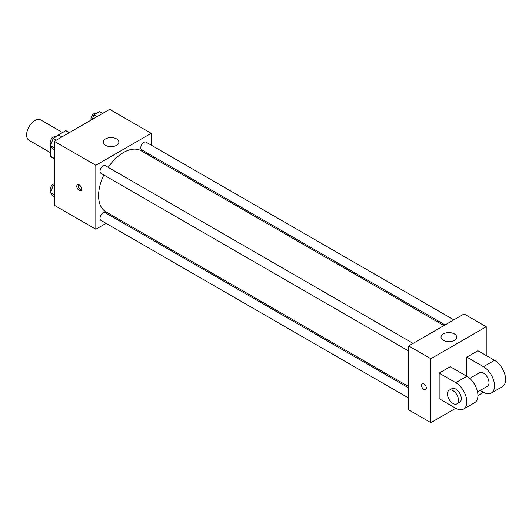 <?xml version="1.0" encoding="UTF-8"?>
<svg xmlns="http://www.w3.org/2000/svg" width="532" height="532" viewBox="0 0 532 532"><rect width="100%" height="100%" fill="white"/><g stroke="black" fill="none" stroke-linecap="round" stroke-linejoin="round"><path stroke-width="0.8" d="M62.577 132.528L40.778 119.946A11.751 6.783 120 0 0 31.727 123.091A11.751 6.783 120 0 0 26.6 134.915A11.751 6.783 120 0 0 29.034 140.295L50.826 152.877M55.195 136.791L65.655 130.752A15.162 8.751 120 0 1 67.404 131.377L69.453 132.554M54.291 158.43L50.826 156.435A15.162 8.751 120 0 0 52.242 157.638L54.291 158.815M50.826 156.435L50.826 146.081M69.113 132.747L65.655 130.752M106.041 223.334L95.82 229.232L54.291 205.252L54.291 141.312L109.665 109.339L151.201 133.319L151.201 145.116M115.956 217.608L114.846 218.253M103.826 174.995A35.245 20.349 120 0 0 98.593 195.663A35.245 20.349 120 0 0 105.888 211.796L408.702 386.624M443.947 325.584L141.133 150.756A35.245 20.349 120 0 0 108.229 167.367M151.201 155.278L151.201 156.568M95.82 229.232L95.82 165.286L151.201 133.319M453.863 319.858L146.087 142.164A4.402 2.54 120 0 0 142.696 143.347A4.402 2.54 120 0 0 140.774 147.776A4.402 2.54 120 0 0 141.692 149.791L445.058 324.939M408.702 387.908L105.329 212.76A4.402 2.54 120 0 0 101.938 213.937A4.402 2.54 120 0 0 100.016 218.366A4.402 2.54 120 0 0 100.934 220.381L408.702 398.076M408.702 351.014L100.934 173.319A4.402 2.54 -60 0 1 100.934 168.238A4.402 2.54 -60 0 1 105.329 165.698L413.105 343.386M95.82 165.286L54.291 141.312M105.516 145.309A7.834 4.522 180 0 1 103.221 142.111A7.834 4.522 180 0 1 111.048 137.589A7.834 4.522 180 0 1 118.882 142.111A7.834 4.522 180 0 1 114.047 146.287A7.834 4.522 180 0 1 105.516 145.309M81.629 189.066A3.425 1.975 60 0 1 80.924 190.636A3.425 1.975 60 0 1 77.492 188.661A3.425 1.975 60 0 1 77.492 184.704A3.425 1.975 60 0 1 80.133 185.621A3.425 1.975 60 0 1 81.629 189.066M81.469 189.977A3.425 1.975 60 0 1 78.889 187.856A3.425 1.975 60 0 1 78.344 184.557M455.771 408.277L439.159 398.681L439.159 373.105L455.771 382.694A15.661 9.044 60 0 1 466.005 396.5A15.661 9.044 60 0 1 463.605 409.048A15.661 9.044 60 0 1 455.771 408.277L430.853 422.661L408.702 409.873L408.702 345.926L464.077 313.96L486.228 326.748L486.228 355.522M54.291 150.137L53.26 149.545L50.467 145.562L53.26 138.353L58.859 135.121L61.931 136.897M54.291 147.77L50.467 145.562M56.339 140.129L53.26 138.353M55.614 136.997L55.494 136.924A4.402 2.54 120 0 0 52.103 138.101A4.402 2.54 120 0 0 50.181 142.529A4.402 2.54 120 0 0 50.906 144.425M92.249 119.394L94.018 114.819L99.617 111.594L102.689 113.369M97.097 116.594L94.018 114.819M96.372 113.462L96.252 113.389A4.402 2.54 120 0 0 92.861 114.573A4.402 2.54 120 0 0 90.939 119.002A4.402 2.54 120 0 0 91.098 120.059M54.291 197.199L53.26 196.607L50.467 192.624L53.26 185.415L54.291 184.823M54.291 194.832L50.467 192.624M54.291 186.007L53.26 185.415M54.291 183.819A4.402 2.54 120 0 0 50.181 189.592A4.402 2.54 120 0 0 50.906 191.487M423.931 389.491A3.425 1.975 -120 0 0 425.647 389.657A3.425 1.975 60 0 1 423.931 389.491A3.425 1.975 60 0 1 421.69 386.471A3.425 1.975 60 0 1 422.215 383.725A3.425 1.975 -120 0 0 421.696 386.471A3.425 1.975 -120 0 0 423.931 389.491M422.215 383.725A3.425 1.975 60 0 1 425.647 385.707A3.425 1.975 60 0 1 425.647 389.663M430.853 422.661L430.853 358.714L408.702 345.926L464.077 313.96M408.702 409.873L408.702 345.926M454.388 333.936A7.834 4.522 180 0 1 456.682 337.135A7.834 4.522 180 0 1 448.848 341.657A7.834 4.522 180 0 1 441.021 337.135A7.834 4.522 180 0 1 445.856 332.959A7.834 4.522 180 0 1 454.388 333.936M430.853 358.714L486.228 326.748M439.159 373.105L450.238 366.708L466.85 376.304L466.85 357.118L477.922 350.728L494.541 360.317L483.462 366.708A15.661 9.044 60 0 1 493.696 380.513A15.661 9.044 60 0 1 491.295 393.062A15.661 9.044 60 0 1 483.462 392.29L477.922 395.489M463.605 409.048L474.677 402.658A15.661 9.044 -120 0 0 477.084 390.102A15.661 9.044 -120 0 0 466.85 376.304L455.771 382.694M469.716 378.392L479.545 372.719A7.834 4.522 60 0 1 485.583 374.814A7.834 4.522 60 0 1 489.001 382.694A7.834 4.522 60 0 1 487.379 386.285L477.55 391.958M483.462 366.708L466.85 357.118M483.462 392.29L480.216 390.415M449.088 390.302L451.861 388.706A7.834 4.522 60 0 1 457.892 390.801A7.834 4.522 60 0 1 461.311 398.681A7.834 4.522 60 0 1 459.688 402.265L456.922 403.868A7.834 4.522 60 0 1 449.088 399.346A7.834 4.522 60 0 1 449.088 390.302A7.834 4.522 60 0 1 455.126 392.403A7.834 4.522 60 0 1 458.544 400.283A7.834 4.522 60 0 1 456.922 403.868M494.541 360.317A15.661 9.044 60 0 1 504.768 374.116A15.661 9.044 60 0 1 502.368 386.671L491.295 393.062"/></g></svg>
